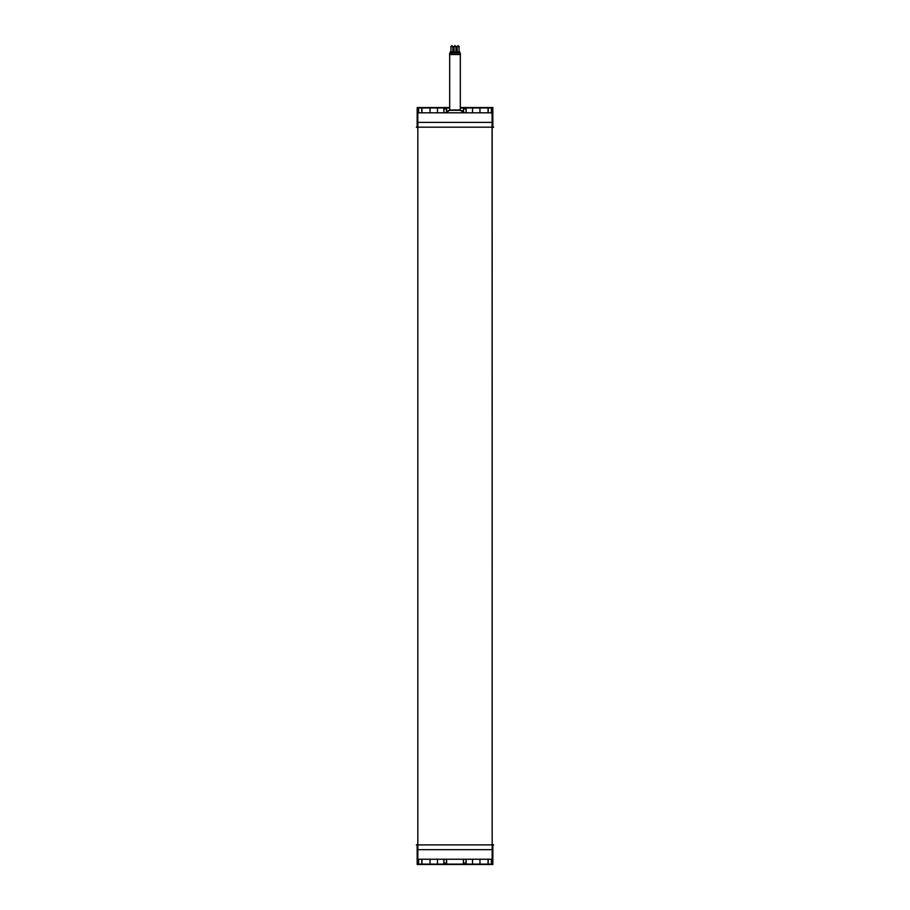 <?xml version="1.0" encoding="UTF-8"?>
<svg xmlns="http://www.w3.org/2000/svg" width="910" height="910" viewBox="0 0 910 910"><rect width="100%" height="100%" fill="white"/><g stroke="black" fill="none" stroke-linecap="round" stroke-linejoin="round"><path stroke-width="1.36" d="M446.48 863.158L443.978 863.158L446.48 863.158M463.52 863.158L466.022 863.158L463.52 863.158M492.173 127.172L492.173 844.889L492.173 127.172M417.826 127.172L417.826 844.889L417.826 127.172M463.52 108.904L466.022 108.904L463.52 108.904M446.48 108.904L443.978 108.904L446.48 108.904M449.688 110.315L449.688 53.098L449.688 110.315L445.752 112.817L449.688 110.315L460.312 110.315L460.312 54.532L460.312 110.315A5.312 5.312 0 0 1 464.248 112.817A5.312 5.312 0 0 0 460.312 110.315L460.301 53.098L460.312 110.315L449.688 110.315L449.688 54.532L449.688 110.315A5.312 5.312 0 0 0 445.752 112.817A5.312 5.312 0 0 1 449.688 110.315L449.699 53.098L460.312 53.098L460.312 110.315A5.312 5.312 0 0 1 464.248 112.817A5.312 5.312 0 0 0 460.312 110.315L464.248 112.817L460.312 110.315L460.312 53.098L460.312 110.315M453.51 53.098L453.51 51.779L453.51 53.098L453.51 51.779L453.51 53.098L453.521 51.779L456.49 51.779L456.49 53.098M454.045 51.779L454.045 46.456L454.045 51.779L454.045 46.456L455.955 46.456L455.955 51.779M456.592 53.098L456.592 51.779L456.592 53.098L456.592 51.779L456.592 53.098L456.592 51.779L459.561 51.779L459.561 53.098M457.127 51.779L457.127 46.456L457.127 51.779L457.127 46.456L459.038 46.456L459.038 51.779M450.439 53.098L450.439 51.779L450.439 53.098L450.439 51.779L450.439 53.098L450.439 51.779L453.408 51.779L453.408 53.098M450.962 51.779L450.962 46.456L450.962 51.779L450.973 46.456L452.873 46.456L452.873 51.779M420.488 864.443L489.512 864.443M466.022 859.245L466.022 863.431M463.395 859.245L463.395 863.431M466.147 859.245L466.147 863.431M463.52 859.245L463.52 863.431M443.978 859.245L443.978 863.431M446.48 859.245L446.48 863.431M446.605 859.245L446.605 863.431M443.852 859.245L443.852 863.431M437.471 864.25L437.471 859.245M452.748 864.443L417.167 864.5L417.167 844.503L417.826 844.503L417.167 844.503L417.167 864.5L492.833 864.5L492.833 844.503L492.833 864.5L457.252 864.443M492.173 844.503L492.833 844.503L492.173 844.503M472.529 864.25L472.529 859.245M417.167 864.113L492.833 864.113M479.957 859.245L479.957 864.25M488.056 859.245L488.056 864.409M489.512 864.409L491.502 864.409L491.502 859.245M417.167 849.667L492.833 849.667M421.944 859.245L421.944 864.409M420.488 864.409L418.498 864.409L418.498 859.245M421.808 859.245L421.808 864.443M488.192 859.245L488.192 864.443M418.623 859.245L418.623 864.5M491.377 859.245L491.377 864.5M430.043 859.245L430.043 864.25M416.336 127.172L493.664 127.172M417.826 112.817L492.173 112.817L492.173 859.245L417.826 859.245L417.826 112.817M492.094 112.817L492.173 859.245L492.094 112.817M416.336 844.889L493.664 844.889M489.512 107.619L460.312 107.619M449.688 107.619L420.488 107.619M443.978 112.817L443.978 108.631M446.605 111.748L446.605 108.631M443.852 112.817L443.852 108.631M446.48 111.884L446.48 108.631M466.022 112.817L466.022 108.631M463.52 111.884L463.52 108.631M463.395 111.748L463.395 108.631M466.147 112.817L466.147 108.631M472.529 107.812L472.529 112.817M492.833 127.559L492.833 107.562L460.312 107.562L492.833 107.562L492.833 127.559L492.173 127.559L492.833 127.559M417.826 127.559L417.167 127.559L417.167 107.562L449.688 107.562L417.167 107.562L417.167 127.559L417.826 127.559M437.471 107.812L437.471 112.817M492.833 107.949L460.312 107.949M449.688 107.949L417.167 107.949M430.043 112.817L430.043 107.812M421.944 112.817L421.944 107.664M420.488 107.664L418.498 107.664L418.498 112.817M492.833 122.395L417.167 122.395M488.056 112.817L488.056 107.664M489.512 107.664L491.502 107.664L491.502 112.817M488.192 112.817L488.192 107.619M421.808 112.817L421.808 107.619M491.377 112.817L491.377 107.562M418.623 112.817L418.623 107.562M479.957 112.817L479.957 107.812M460.312 109.996L449.688 109.996M445.763 112.817A5.312 5.301 -90 0 1 449.858 110.303M464.236 112.817A5.312 5.301 -90 0 0 460.141 110.303M460.528 54.532L449.472 54.532M459.755 51.87L450.245 51.87M450.803 46.558L459.197 46.558M455 46.456L455 45.5L455 46.456M458.083 46.456L458.083 45.5L458.083 46.456M451.917 46.456L451.917 45.5L451.917 46.456M457.127 51.984L457.127 46.456L457.127 51.984M459.038 51.984L459.038 46.456L459.038 51.984M454.045 51.984L454.045 46.456L454.045 51.984M455.955 51.984L455.955 46.456L455.955 51.984M450.962 51.984L450.962 46.456L450.962 51.984M452.873 51.984L452.873 46.456L452.873 51.984"/></g></svg>
